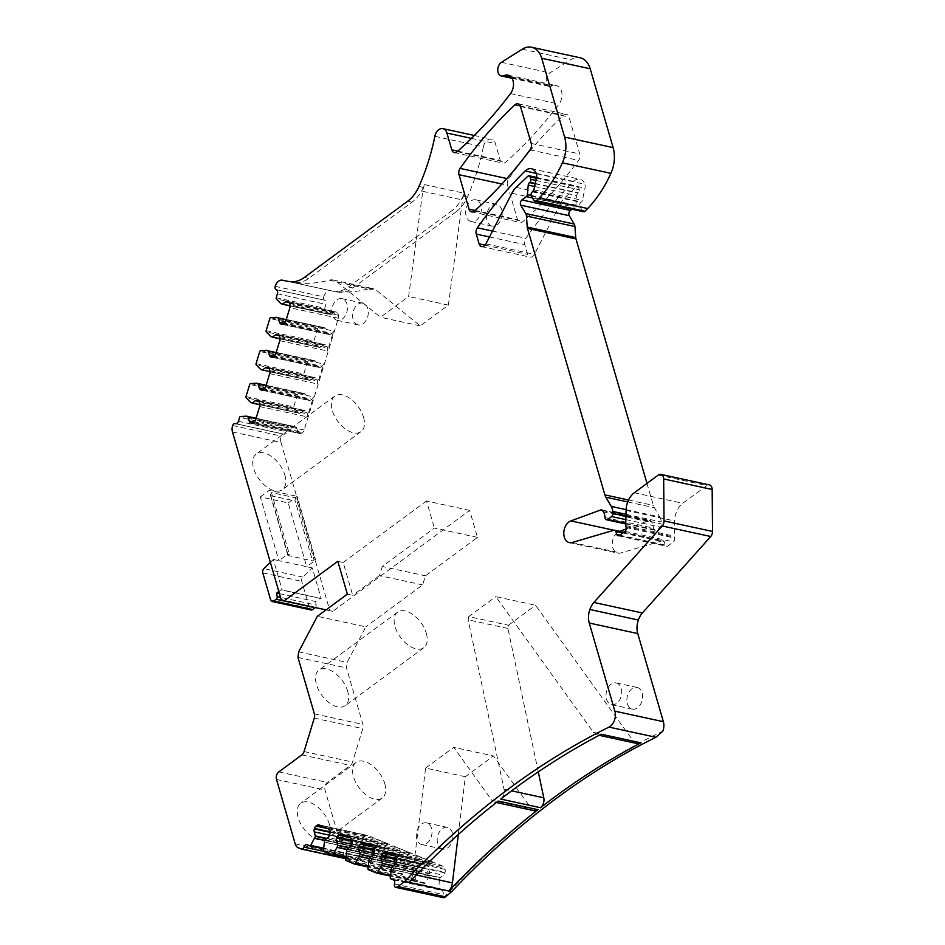 <?xml version="1.0" encoding="UTF-8"?>
<svg xmlns="http://www.w3.org/2000/svg" width="945" height="945" viewBox="0 0 945 945"><rect width="100%" height="100%" fill="white"/><g stroke="black" fill="none" stroke-linecap="round" stroke-linejoin="round"><path stroke-width="0.71" stroke-dasharray="4.72 3.54" d="M419.037 843.046A11.104 7.666 -77.8 0 0 421.813 844.57A11.104 7.666 -77.8 0 0 431.026 837.494A11.104 7.666 -77.8 0 0 429.278 824.383A11.104 7.666 -77.8 0 0 426.514 822.859A11.104 7.666 -77.8 0 0 417.3 829.934A11.104 7.666 -77.8 0 0 419.037 843.046M439.909 847.57A11.104 7.666 -77.8 0 0 442.673 849.094A11.104 7.666 -77.8 0 0 451.899 842.019A11.104 7.666 -77.8 0 0 450.151 828.907A11.104 7.666 -77.8 0 0 447.387 827.395A11.104 7.666 -77.8 0 0 438.173 834.47A11.104 7.666 -77.8 0 0 439.909 847.57M324.596 840.294L363.364 848.693L359.218 855.91A1.122 0.78 102.2 0 1 358.309 856.371L355.639 855.284A3.378 2.327 102.2 0 0 355.379 855.201A3.378 2.327 102.2 0 0 352.485 857.611A2.811 1.937 102.2 0 1 350.075 859.619A2.811 1.937 102.2 0 1 349.851 859.56L346.827 858.32A8.434 5.824 102.2 0 1 343.708 854.41L324.997 789.985A5.623 3.886 102.2 0 1 327.313 782.413L350.347 765.415A5.623 3.886 102.2 0 0 352.568 762.06L362.785 728.63A5.623 3.886 102.2 0 0 362.892 724.402L346.484 667.95L347.134 662.398L365.833 626.83L317.331 616.305M298.632 651.873L347.134 662.398M232.47 431.948L280.972 442.461A8.434 5.824 102.2 0 1 281.149 436.047A2.811 1.937 102.2 0 1 283.547 434.062A2.811 1.937 102.2 0 1 283.772 434.133L283.784 434.145A3.378 2.327 102.2 0 0 284.055 434.228A3.378 2.327 102.2 0 0 286.937 431.818L288.142 427.872A1.122 0.78 102.2 0 1 288.957 427.057L240.455 416.544M275.208 286.323L323.71 296.848A2.811 1.937 102.2 0 0 324.714 300.226L276.212 289.713L324.726 300.238A3.378 2.327 102.2 0 1 325.919 304.337L324.714 308.271L276.212 297.758M323.71 296.848A8.434 5.824 102.2 0 1 330.963 290.729A8.434 5.824 102.2 0 1 331.034 290.741A169.226 116.814 102.2 0 0 332.569 291.095A169.226 116.814 102.2 0 0 338.475 292.147A33.736 23.282 102.2 0 0 352.863 287.953L456.14 211.763L451.769 210.818L348.492 287.008A33.736 23.282 102.2 0 1 334.093 291.202L338.475 292.147M329.191 280.145A16.868 11.647 102.2 0 1 333.254 280.003A16.868 11.647 102.2 0 1 337.164 282.047L380.457 317.272L408.606 296.494L422.769 191.327A16.868 11.647 102.2 0 1 424.553 184.618A169.226 116.814 102.2 0 1 423.325 187.417A33.736 23.282 102.2 0 1 412.008 202.195L308.731 278.385A33.736 23.282 102.2 0 1 294.344 282.579A169.226 116.814 102.2 0 0 329.191 280.145L368.952 288.768A169.226 116.814 102.2 0 1 334.093 291.202M434.854 136.316L483.356 146.841A169.226 116.814 102.2 0 1 467.456 196.985A33.736 23.282 102.2 0 1 456.14 211.763M368.952 288.768A16.868 11.647 102.2 0 1 373.015 288.627A16.868 11.647 102.2 0 1 376.925 290.67L420.206 325.883L448.367 305.117L462.53 199.95A16.868 11.647 102.2 0 1 464.302 193.241A169.226 116.814 102.2 0 1 463.085 196.04A33.736 23.282 102.2 0 1 451.769 210.818M483.356 146.841A9.001 6.213 102.2 0 1 491.365 139.175A9.001 6.213 102.2 0 1 495.416 143.569L500.283 160.343A5.623 3.886 102.2 0 0 502.811 163.095A5.623 3.886 102.2 0 0 505.74 162.162A393.557 271.664 102.2 0 0 559.027 104.104A11.245 7.761 102.2 0 0 561.862 92.893A11.245 7.761 102.2 0 0 556.428 85.641A11.245 7.761 102.2 0 0 553.262 85.877L551.927 86.338A7.312 5.044 102.2 0 1 549.872 86.491A7.312 5.044 102.2 0 1 546.245 80.419A7.312 5.044 102.2 0 1 549.931 72.836L570.78 59.7A22.491 15.522 102.2 0 1 580.1 57.763M583.431 211.715A2.811 1.937 102.2 0 1 582.415 210.924L579.97 206.742A2.811 1.937 102.2 0 1 580.88 202.372L581.423 201.97A2.244 1.547 102.2 0 0 582.38 200.364L585.014 188.161A5.623 3.886 102.2 0 0 584.825 184.263L536.323 173.738M511.895 193.252L560.397 203.766L534.433 254.359A5.623 3.886 102.2 0 1 530.121 257.111A5.623 3.886 102.2 0 1 527.593 254.359L524.77 244.613A5.623 3.886 102.2 0 1 525.869 238.305A393.557 271.664 102.2 0 1 573.662 181.487A11.245 7.761 102.2 0 1 579.923 179.255A11.245 7.761 102.2 0 1 584.825 184.263M560.397 203.766A19.621 13.549 102.2 0 1 564.685 197.895L576.367 186.72A2.244 1.547 102.2 0 1 577.596 186.295A2.244 1.547 102.2 0 1 578.612 187.393L579.309 189.803A2.244 1.547 102.2 0 1 578.387 192.839L578.009 193.111A2.811 1.937 102.2 0 0 576.745 195.615L575.883 205.171A2.244 1.547 102.2 0 1 574.867 207.168L572.044 209.247M626.098 509.638L659.775 516.95L654.365 507.713A11.245 7.761 102.2 0 1 653.385 505.41L646.982 483.391M659.775 516.95A11.245 7.761 102.2 0 1 661.228 521.947L661.37 523.943A2.811 1.937 102.2 0 1 660.094 527.062L656.208 529.932A2.811 1.937 102.2 0 1 654.909 530.263A2.811 1.937 102.2 0 1 653.515 528.113A11.245 7.761 102.2 0 0 651.932 522.502L651.093 521.144A2.811 1.937 102.2 0 0 650.101 520.4A2.811 1.937 102.2 0 0 649.286 520.459L626.216 528.916M613.848 530.263L662.351 540.776L620.676 553.002A11.245 7.761 102.2 0 1 617.853 553.132A11.245 7.761 102.2 0 1 612.325 542.784A11.245 7.761 102.2 0 1 619.388 531.409L619.613 531.326M662.351 540.776A2.811 1.937 102.2 0 1 663.059 540.753A2.811 1.937 102.2 0 1 664.276 541.981L665.363 545.064A2.811 1.937 102.2 0 0 666.579 546.293A2.811 1.937 102.2 0 0 667.879 545.962L673.454 541.839A2.811 1.937 102.2 0 0 674.612 538.059L674.34 537.138A2.811 1.937 102.2 0 1 674.222 536.11L674.565 520.931A17.99 12.415 102.2 0 1 682.786 503.272L706.789 485.565A5.623 3.886 102.2 0 1 709.388 484.903M393.356 879.889L441.858 890.403A3.378 2.327 102.2 0 1 443.051 894.502A2.811 1.937 102.2 0 0 443.701 897.726A900.821 621.822 102.2 0 1 662.847 731.135M441.858 890.403L439.201 889.316A1.122 0.78 102.2 0 1 438.74 888.3L390.238 877.775M507.512 185.22A5.623 3.886 102.2 0 1 508.611 178.912A393.557 271.664 102.2 0 1 563.456 115.325A5.623 3.886 102.2 0 1 566.48 114.31A5.623 3.886 102.2 0 1 569.008 117.062L579.734 153.94A5.623 3.886 102.2 0 1 578.529 160.378A393.557 271.664 102.2 0 1 522.975 221.484A5.623 3.886 102.2 0 1 520.045 222.418A5.623 3.886 102.2 0 1 517.517 219.665L507.512 185.22L501.901 184.003M618.975 684.44A11.104 7.666 -77.8 0 0 616.211 682.916A11.104 7.666 -77.8 0 0 606.997 689.992A11.104 7.666 -77.8 0 0 608.745 703.092A11.104 7.666 -77.8 0 0 611.509 704.616A11.104 7.666 -77.8 0 0 620.723 697.54A11.104 7.666 -77.8 0 0 618.975 684.44M639.848 688.964A11.104 7.666 -77.8 0 0 637.084 687.44A11.104 7.666 -77.8 0 0 627.87 694.516A11.104 7.666 -77.8 0 0 629.618 707.616A11.104 7.666 -77.8 0 0 632.382 709.14A11.104 7.666 -77.8 0 0 641.596 702.064A11.104 7.666 -77.8 0 0 639.848 688.964M468.401 220.02A11.104 7.666 -77.8 0 0 471.165 221.543A11.104 7.666 -77.8 0 0 480.379 214.468A11.104 7.666 -77.8 0 0 478.631 201.356A11.104 7.666 -77.8 0 0 475.867 199.832A11.104 7.666 -77.8 0 0 466.653 206.908A11.104 7.666 -77.8 0 0 468.401 220.02M489.262 224.544A11.104 7.666 -77.8 0 0 492.026 226.068A11.104 7.666 -77.8 0 0 501.252 218.992A11.104 7.666 -77.8 0 0 499.503 205.88A11.104 7.666 -77.8 0 0 496.739 204.356A11.104 7.666 -77.8 0 0 487.526 211.432A11.104 7.666 -77.8 0 0 489.262 224.544M334.495 318.808A11.104 7.666 -77.8 0 0 337.259 320.331A11.104 7.666 -77.8 0 0 346.472 313.256A11.104 7.666 -77.8 0 0 344.724 300.144A11.104 7.666 -77.8 0 0 341.96 298.62A11.104 7.666 -77.8 0 0 332.746 305.696A11.104 7.666 -77.8 0 0 334.495 318.808M355.355 323.332A11.104 7.666 -77.8 0 0 358.131 324.856A11.104 7.666 -77.8 0 0 367.345 317.78A11.104 7.666 -77.8 0 0 365.597 304.668A11.104 7.666 -77.8 0 0 362.833 303.156A11.104 7.666 -77.8 0 0 353.619 310.22A11.104 7.666 -77.8 0 0 355.355 323.332M337.164 282.047L376.925 290.67M422.769 191.327L462.53 199.95M391.384 867.675L429.337 875.909L429.975 873.487L428.794 869.459A3.934 2.717 102.2 0 1 428.865 866.494L429.018 865.986A3.934 2.717 102.2 0 1 430.577 863.647L431.582 862.903A3.934 2.717 102.2 0 1 433.389 862.442A3.934 2.717 102.2 0 1 433.708 862.537L420.194 857.032A3.934 2.717 102.2 0 1 421.647 858.863L373.948 848.515M429.337 875.909L425.262 882.961A1.122 0.78 102.2 0 1 424.34 883.421L416.119 880.067A1.122 0.78 102.2 0 1 415.658 879.051L416.922 868.597L420.253 865.974L372.543 855.627M374.102 853.276L421.801 863.624A3.934 2.717 102.2 0 1 420.253 865.974M421.801 863.624L374.255 852.768M374.326 849.815L422.025 860.163A3.934 2.717 102.2 0 1 421.954 863.116M422.025 860.163L421.647 858.863M369.105 858.603L407.059 866.837L407.697 864.415L406.515 860.375A3.934 2.717 102.2 0 1 406.586 857.422L406.74 856.914A3.934 2.717 102.2 0 1 408.299 854.563L409.291 853.831A3.934 2.717 102.2 0 1 411.11 853.37A3.934 2.717 102.2 0 1 411.429 853.465L397.916 847.96A3.934 2.717 102.2 0 1 399.369 849.791L351.67 839.443M407.059 866.837L402.983 873.889A1.122 0.78 102.2 0 1 402.062 874.349L393.841 870.995A1.122 0.78 102.2 0 1 393.38 869.979L394.644 859.525L397.975 856.902L350.264 846.555M351.823 844.204L399.522 854.552A3.934 2.717 102.2 0 1 397.975 856.902M399.522 854.552L351.977 843.696M352.048 840.743L399.747 851.091A3.934 2.717 102.2 0 1 399.676 854.044M399.747 851.091L399.369 849.791M346.827 849.531L384.78 857.753L385.418 855.343L384.237 851.303A3.934 2.717 102.2 0 1 384.308 848.35L384.461 847.842A3.934 2.717 102.2 0 1 386.021 845.491L387.013 844.759A3.934 2.717 102.2 0 1 388.832 844.287A3.934 2.717 102.2 0 1 389.151 844.393L375.637 838.888A3.934 2.717 102.2 0 1 377.09 840.719L329.392 830.371M384.78 857.753L380.705 864.817A1.122 0.78 102.2 0 1 379.784 865.277L371.562 861.923A1.122 0.78 102.2 0 1 371.101 860.907L372.365 850.453L375.697 847.819L327.986 837.483M329.545 835.132L377.244 845.48A3.934 2.717 102.2 0 1 375.697 847.819M377.244 845.48L329.699 834.624M329.758 831.671L377.468 842.007A3.934 2.717 102.2 0 1 377.398 844.96M377.468 842.007L377.09 840.719M299.754 413.39L259.899 404.743L299.754 413.39L303.121 411.028A3.934 2.717 102.2 0 1 304.94 410.567A3.934 2.717 102.2 0 1 305.247 410.662L305.589 410.803A3.934 2.717 102.2 0 1 307.054 412.634L307.432 413.922A3.934 2.717 102.2 0 1 307.361 416.887L313.468 396.9A3.934 2.717 102.2 0 1 311.909 399.251L264.21 388.903M250.661 402.452L299.707 413.378M298.36 412.8L293.895 408.145A1.122 0.78 102.2 0 1 293.706 406.917L297.415 394.762A1.122 0.78 102.2 0 1 298.23 393.947L305.601 394.089L306.983 398.388L263.998 389.068M261.989 390.143L308.436 400.219A3.934 2.717 102.2 0 1 306.983 398.388M308.436 400.219L261.718 390.155M263.206 389.647L310.917 399.983A3.934 2.717 102.2 0 1 309.098 400.456A3.934 2.717 102.2 0 1 308.791 400.361M310.917 399.983L311.909 399.251M309.83 380.445L269.975 371.798L309.83 380.445L313.197 378.083A3.934 2.717 102.2 0 1 315.004 377.622A3.934 2.717 102.2 0 1 315.323 377.716L315.665 377.858A3.934 2.717 102.2 0 1 317.118 379.689L317.496 380.989A3.934 2.717 102.2 0 1 317.425 383.942L323.544 363.967A3.934 2.717 102.2 0 1 321.985 366.306L274.274 355.97M260.725 369.507L309.783 380.433M308.436 379.855L303.959 375.2A1.122 0.78 102.2 0 1 303.77 373.984L307.491 361.829A1.122 0.78 102.2 0 1 308.306 361.014L315.677 361.155L317.059 365.443L274.062 356.123M272.054 357.198L318.512 367.274A3.934 2.717 102.2 0 1 317.059 365.443M318.512 367.274L271.794 357.21M273.282 356.702L320.993 367.05A3.934 2.717 102.2 0 1 319.174 367.51A3.934 2.717 102.2 0 1 318.855 367.416M320.993 367.05L321.985 366.306M319.894 347.5L280.039 338.853L319.894 347.5L323.261 345.149A3.934 2.717 102.2 0 1 325.08 344.677A3.934 2.717 102.2 0 1 325.387 344.783L325.741 344.925A3.934 2.717 102.2 0 1 327.194 346.744L327.572 348.043A3.934 2.717 102.2 0 1 327.502 350.997L333.609 331.022A3.934 2.717 102.2 0 1 332.061 333.372L284.35 323.025M270.802 336.574L319.847 347.488M318.512 346.909L314.035 342.267A1.122 0.78 102.2 0 1 313.846 341.039L317.567 328.884A1.122 0.78 102.2 0 1 318.37 328.069L325.753 328.21L327.124 332.51L284.138 323.178M282.13 324.265L328.588 334.329A3.934 2.717 102.2 0 1 327.124 332.51M328.588 334.329L281.858 324.265M283.358 323.757L331.057 334.105A3.934 2.717 102.2 0 1 329.238 334.565A3.934 2.717 102.2 0 1 328.931 334.471M331.057 334.105L332.061 333.372M448.367 305.117L408.606 296.494M420.206 325.883L380.457 317.272M534.173 810.727A7.867 5.434 102.2 0 1 531.622 808.955L493.491 755.953L453.73 747.33L491.872 800.332L531.622 808.955M458.313 834.494L465.342 776.719L493.491 755.953M498.204 801.065A7.867 5.434 102.2 0 1 494.424 802.104A7.867 5.434 102.2 0 1 491.872 800.332M465.342 776.719L425.581 768.096L412.681 874.255A11.245 7.761 102.2 0 1 409.126 882.406M425.581 768.096L453.73 747.33M636.859 743.491A11.245 7.761 102.2 0 1 633.209 740.963L535.567 605.261L495.806 596.638L593.46 732.351L633.209 740.963M601.209 734.23A11.245 7.761 102.2 0 1 597.11 734.879A11.245 7.761 102.2 0 1 593.46 732.351M538.284 771.876L507.914 628.437A20.235 13.974 102.2 0 0 508.469 625.236L468.72 616.624L495.806 596.638M468.72 616.624A20.235 13.974 102.2 0 1 468.165 619.814L504.016 789.181A7.867 5.434 102.2 0 1 500.744 799.08M508.469 625.236L535.567 605.261M507.914 628.437L468.165 619.814M290.115 305.802L331.022 314.673L334.128 312.382A3.934 2.717 102.2 0 1 335.947 311.909A3.934 2.717 102.2 0 1 336.255 312.015L336.609 312.145A3.934 2.717 102.2 0 1 338.062 313.976L338.44 315.276A3.934 2.717 102.2 0 1 338.369 318.229L304.195 430.01A3.934 2.717 102.2 0 1 302.636 432.361L301.632 433.105A3.934 2.717 102.2 0 1 299.825 433.566A3.934 2.717 102.2 0 1 299.506 433.471L299.163 433.33A3.934 2.717 102.2 0 1 297.71 431.499L296.529 427.471L255.941 418.659M390.899 869.341L439.401 879.854L440.216 877.515L443.323 875.224A3.934 2.717 102.2 0 0 444.882 872.873L445.036 872.365A3.934 2.717 102.2 0 0 445.107 869.412L444.729 868.112A3.934 2.717 102.2 0 0 443.264 866.281L367.664 835.486L319.162 824.973M280.972 303.699L329.474 314.212L324.903 309.487A1.122 0.78 102.2 0 1 324.714 308.271M329.474 314.212L290.115 305.92L330.715 314.72M246.468 416.166L296.529 427.471M294.97 426.679L288.957 427.057M363.364 848.693L363.919 846.862L326.32 838.711M326.769 838.38L363.919 846.862M363.931 846.436L362.762 842.408A3.934 2.717 102.2 0 1 362.821 839.455L362.986 838.936A3.934 2.717 102.2 0 1 364.534 836.597L365.538 835.852A3.934 2.717 102.2 0 1 367.357 835.392A3.934 2.717 102.2 0 1 367.664 835.486M439.401 879.854L438.74 888.3M297.982 657.436L346.484 667.95M347.701 691.315A22.101 12.58 53.6 0 0 334.695 672.864A22.101 12.58 53.6 0 0 318.961 670.147A22.101 12.58 53.6 0 0 316.457 684.534A22.101 12.58 53.6 0 0 329.462 702.986A22.101 12.58 53.6 0 0 345.197 705.702A22.101 12.58 53.6 0 0 347.701 691.315M426.313 633.315A22.101 12.58 -126.4 0 1 423.809 647.715A22.101 12.58 -126.4 0 1 408.063 644.986A22.101 12.58 -126.4 0 1 395.057 626.547A22.101 12.58 -126.4 0 1 397.573 612.147A22.101 12.58 -126.4 0 1 413.308 614.876A22.101 12.58 -126.4 0 1 426.313 633.315M363.53 417.241A22.101 12.58 -126.4 0 1 361.025 431.629A22.101 12.58 -126.4 0 1 345.291 428.912A22.101 12.58 -126.4 0 1 332.286 410.461A22.101 12.58 -126.4 0 1 334.79 396.073A22.101 12.58 -126.4 0 1 350.536 398.79A22.101 12.58 -126.4 0 1 363.53 417.241M284.929 475.229A22.101 12.58 -126.4 0 1 282.425 489.628A22.101 12.58 -126.4 0 1 266.679 486.899A22.101 12.58 -126.4 0 1 253.673 468.46A22.101 12.58 -126.4 0 1 256.189 454.061A22.101 12.58 -126.4 0 1 271.924 456.789A22.101 12.58 -126.4 0 1 284.929 475.229M329.439 824.442A22.101 12.58 53.6 0 0 316.433 806.002A22.101 12.58 53.6 0 0 300.699 803.274A22.101 12.58 53.6 0 0 298.183 817.673A22.101 12.58 53.6 0 0 311.188 836.112A22.101 12.58 53.6 0 0 326.935 838.841A22.101 12.58 53.6 0 0 329.439 824.442M384.769 783.629A22.101 12.58 -126.4 0 1 382.264 798.017A22.101 12.58 -126.4 0 1 366.518 795.3A22.101 12.58 -126.4 0 1 353.524 776.849A22.101 12.58 -126.4 0 1 356.029 762.461A22.101 12.58 -126.4 0 1 371.763 765.178A22.101 12.58 -126.4 0 1 384.769 783.629M337.814 561.306L343.177 562.476L352.721 595.326L347.358 594.157M326.037 609.891L332.746 611.344L469.63 510.359L477.485 537.41L425.415 575.824L422.639 584.92L365.833 626.83M332.746 611.344L281.173 599.579M280.972 442.461L329.675 610.092M477.485 537.41L434.357 528.054L382.276 566.48L425.415 575.824M469.63 510.359L426.502 501.004L434.357 528.054M422.639 584.92L379.5 575.564L382.276 566.48M379.5 575.564L352.721 595.326M343.177 562.476L426.502 501.004M278.822 591.487L281.232 589.704L321.182 598.563L312.275 567.91L302.849 577.076A3.378 2.327 -77.8 0 0 301.762 581.364L309.606 608.32A3.378 2.327 -77.8 0 0 311.118 609.974M279.46 593.661L315.642 601.516L320.201 598.161L321.182 598.563L281.232 589.704L282.224 590.117L273.318 559.464L270.353 562.346M315.642 601.516L316.15 605.072L280.523 597.346M315.358 607.576A2.244 1.547 -77.8 0 0 316.15 605.072M312.275 567.91L306.712 566.705L288.19 502.941L260.359 496.905L278.881 560.668L306.712 566.705L315.642 560.125L314.047 559.771L312.559 560.869L287.918 555.53L289.406 554.432L271.439 492.593L296.092 497.944L314.047 559.771M273.318 559.464L278.881 560.668L287.812 554.089L289.406 554.432M288.19 502.941L297.12 496.349L315.642 560.125M260.359 496.905L269.29 490.313L297.12 496.349M287.812 554.089L269.29 490.313M296.092 497.944A2.244 1.547 -77.8 0 0 295.159 500.968L312.559 560.869M287.918 555.53L270.518 495.629A2.244 1.547 102.2 0 1 271.439 492.593M307.137 844.771L355.639 855.284M358.309 856.371L323.533 848.834L358.391 856.394M323.58 851.351L352.485 857.611M301.349 849.035L349.851 859.56M298.325 847.807L346.827 858.32M295.206 843.885L343.708 854.41M276.495 779.471L324.997 789.985M278.81 771.9L327.313 782.413M301.845 754.901L350.347 765.415M304.066 751.547L352.568 762.06M314.283 718.105L362.785 728.63M314.39 713.888L362.892 724.402M232.647 425.534L281.149 436.047M283.784 434.145L235.825 423.738L283.772 434.133M238.435 421.293L286.937 431.818M288.142 427.872L239.64 417.359M277.417 293.812L325.919 304.337M330.963 290.729L285.638 280.901L331.034 290.741M289.973 281.622L294.344 282.579M348.492 287.008L352.863 287.953M463.085 196.04L467.456 196.985M424.553 184.618L464.302 193.241M418.954 186.472L423.325 187.417M471.449 138.372L495.416 143.569M457.817 151.129L500.283 160.343M457.238 151.649L505.74 162.162M510.524 93.579L559.027 104.104M510.713 76.651L553.262 85.877M511.529 77.585L551.927 86.338M501.441 62.323L549.931 72.836M522.278 49.187L570.78 59.7M533.913 200.399L582.415 210.924M531.468 196.229L579.97 206.742M532.378 191.859L580.88 202.372M532.921 191.457L581.423 201.97M533.878 189.85L582.38 200.364M536.512 177.648L585.014 188.161M536.181 173.36L573.662 181.487M492.487 231.064L525.869 238.305M489.463 236.959L524.77 244.613M485.068 245.133L527.593 254.359M485.931 243.845L534.433 254.359M516.183 187.382L564.685 197.895M527.865 176.207L576.367 186.72M536.382 178.239L578.612 187.393M535.909 180.4L579.309 189.803M535.248 183.484L578.387 192.839M535.177 183.826L578.009 193.111M534.61 186.472L576.745 195.615M531.173 195.473L575.883 205.171M532.496 197.977L574.867 207.168M628.543 500.011L653.385 505.41M627.716 501.937L654.365 507.713M625.98 514.304L661.228 521.947M625.933 516.265L661.37 523.943M625.85 519.632L660.094 527.062M625.767 523.329L656.208 529.932M605.024 517.588L653.515 528.113M603.43 511.977L651.932 522.502M602.591 510.631L651.093 521.144M602.308 510.276L649.286 520.459M613.955 530.239L619.388 531.409M572.186 542.489L620.676 553.002M622.731 532.968L664.276 541.981M619.743 535.165L665.363 545.064M619.377 535.437L667.879 545.962M624.952 531.326L673.454 541.839M626.11 527.534L674.612 538.059M625.838 526.613L674.34 537.138M625.72 525.585L674.222 536.11M626.062 510.418L674.565 520.931M634.296 492.758L682.786 503.272M658.287 475.051L706.789 485.565M394.549 883.988L443.051 894.502M439.201 889.316L390.698 878.803M506.839 178.522L508.611 178.912M475.051 210.451L517.517 219.665M474.473 210.971L522.975 221.484M530.027 149.865L578.529 160.378M531.232 143.427L579.734 153.94M520.506 106.537L569.008 117.062M520.317 105.97L563.456 115.325M304.361 277.44L308.731 278.385M412.008 202.195L407.638 201.25M390.356 853.961L431.582 862.903M385.997 852.189L433.708 862.537M430.577 863.647L395.128 855.957M396.616 858.97L429.018 865.986M428.865 866.494L396.735 859.537M396.357 862.419L428.794 869.459M429.975 873.487L393.604 865.596M393.155 865.927L429.963 873.912M429.396 875.743L391.443 867.51M425.262 882.961L390.415 875.401M424.435 883.445L390.368 876.062L424.34 883.421M416.119 880.067L368.42 869.731M367.959 868.703L415.658 879.051M416.332 870.605L368.621 860.257M368.656 860.092L416.355 870.439M416.922 868.597L369.212 858.249M369.436 857.918L417.147 868.266M372.484 846.685L420.194 857.032M368.077 844.889L409.291 853.831M363.719 843.117L411.429 853.465M408.299 854.563L372.85 846.885M374.338 849.886L406.74 856.914M406.586 857.422L374.456 850.453M374.078 853.347L406.515 860.375M407.697 864.415L371.326 856.524M370.877 856.855L407.685 864.84M407.118 866.671L369.152 858.438M402.983 873.889L368.137 866.329M402.157 874.373L368.089 866.99L402.062 874.349M393.841 870.995L346.142 860.647M345.681 859.631L393.38 869.979M394.053 861.533L346.342 851.185M346.378 851.02L394.077 861.356M394.644 859.525L346.933 849.177M347.158 848.846L394.868 859.194M350.205 837.613L397.916 847.96M345.799 835.817L387.013 844.759M341.44 834.045L389.151 844.393M386.021 845.491L350.571 837.802M352.06 840.814L384.461 847.842M384.308 848.35L352.178 841.381M351.8 844.275L384.237 851.303M385.418 855.343L349.048 847.452M348.599 847.783L385.406 855.768M384.839 857.599L346.874 849.366M380.705 864.817L345.858 857.257M345.811 857.906L379.784 865.277M371.562 861.923L323.863 851.575M323.391 850.559L371.101 860.907M371.775 852.461L324.064 842.113M324.1 841.936L371.798 852.284M372.365 850.453L324.655 840.105M324.879 839.774L372.59 850.11M327.927 828.541L375.637 838.888M259.721 403.586L307.432 413.922M259.651 406.539L307.361 416.887M307.054 412.634L259.343 402.286M257.89 400.456L305.589 410.803M305.247 410.662L257.536 400.314M258.989 401.46L303.121 411.028M300.014 413.319L259.887 404.625M298.466 412.87L250.756 402.523M293.895 408.145L246.184 397.798M245.995 396.581L293.706 406.917M297.415 394.762L249.716 384.414M250.519 383.599L298.23 393.947M304.243 393.569L256.532 383.221M304.314 393.569L266.147 385.3L304.361 393.581M305.601 394.089L266.077 385.525M266.017 385.725L305.814 394.348M265.758 386.552L313.468 396.9M269.798 370.641L317.496 380.989M269.727 373.594L317.425 383.942M317.118 379.689L269.419 369.341M267.955 367.51L315.665 377.858M315.323 377.716L267.612 367.381M269.065 368.515L313.197 378.083M310.09 380.374L269.963 371.68M308.542 379.925L260.832 369.578M303.959 375.2L256.26 364.853M256.071 363.636L303.77 373.984M307.491 361.829L259.78 351.481M260.596 350.666L308.306 361.014M314.319 360.624L266.608 350.276M314.39 360.636L276.224 352.355L314.437 360.647M315.677 361.155L276.153 352.579M276.094 352.78L315.89 361.415M275.834 353.619L323.544 363.967M279.862 337.696L327.572 348.043M279.803 340.649L327.502 350.997M327.194 346.744L279.484 336.408M278.031 334.577L325.741 344.925M325.387 344.783L277.688 334.435M279.141 335.581L323.261 345.149M320.154 347.441L280.039 338.735M318.607 346.98L270.908 336.644M314.035 342.267L266.325 331.919M266.136 330.691L313.846 341.039M317.567 328.884L269.857 318.536M270.672 317.721L318.37 328.069M324.383 327.679L276.684 317.343M286.288 319.422L324.501 327.702L286.288 319.41M325.753 328.21L286.229 319.634M286.158 319.835L325.954 328.47M285.91 320.674L333.609 331.022M504.016 789.181L511.611 790.823M412.681 874.255L416.213 875.011M304.195 430.01L255.693 419.497M338.369 318.229L289.867 307.716M443.264 866.281L394.762 855.768M329.38 314.142L280.878 303.628M324.903 309.487L276.401 298.974M334.128 312.382L289.205 302.636M287.764 301.49L336.255 312.015M336.609 312.145L288.107 301.632M289.56 303.463L338.062 313.976M338.44 315.276L289.938 304.762M254.134 421.848L302.636 432.361M301.632 433.105L253.142 422.58M251.642 423.088L299.506 433.471M299.163 433.33L251.913 423.088M253.921 422.002L297.71 431.499M256.012 418.458L296.328 427.199M295.088 426.703L256.071 418.245L295.041 426.679M363.293 848.858L324.548 840.459M359.218 855.91L323.58 848.185M362.762 842.408L329.521 835.191M329.899 832.309L362.821 839.455M362.986 838.936L329.781 831.742M328.293 828.73L364.534 836.597M365.538 835.852L323.521 826.745M396.227 857.587L444.729 868.112M445.107 869.412L396.605 858.887M396.534 861.84L445.036 872.365M444.882 872.873L396.38 862.348M394.821 864.699L443.323 875.224M440.216 877.515L391.714 866.99M391.49 867.333L439.992 877.846M439.437 879.677L390.935 869.164M270.636 599.874L309.606 608.32M262.804 572.906L301.762 581.364M302.849 577.076L263.891 568.618M270.518 495.629L295.159 500.968M442.673 849.094L421.813 844.57M447.387 827.395L426.514 822.859M306.877 844.688L355.379 855.201M345.752 858.686L350.075 859.619M235.943 423.738L283.547 434.062M235.553 423.703L284.055 434.228M284.067 280.57L332.569 291.095M474.355 135.478L491.365 139.175M454.309 152.582L502.811 163.095M507.926 75.116L556.428 85.641M511.989 78.281L549.872 86.491M531.421 168.73L579.923 179.255M481.631 246.586L530.121 257.111M536.559 177.388L577.596 186.295M625.755 523.932L654.909 530.263M601.599 509.875L650.101 520.4M569.362 542.607L617.853 553.132M623.735 532.224L663.059 540.753M618.077 535.768L666.579 546.293M471.543 211.904L520.045 222.418M517.978 103.785L566.48 114.31M637.084 687.44L616.211 682.916M632.382 709.14L611.509 704.616M492.026 226.068L471.165 221.543M496.739 204.356L475.867 199.832M358.131 324.856L337.259 320.331M362.833 303.156L341.96 298.62M333.254 280.003L373.015 288.627M385.69 852.095L433.389 862.442M363.412 843.023L411.11 853.37M341.133 833.951L388.832 844.287M345.811 857.918L379.878 865.301M257.229 400.219L304.94 410.567M261.387 390.108L309.098 400.456M267.305 367.274L315.004 377.622M271.463 357.163L319.174 367.51M277.369 334.341L325.08 344.677M281.539 324.229L329.238 334.565M494.424 802.104L496.349 802.518M597.11 734.879L599.142 735.316M287.445 301.396L335.947 311.909M251.323 423.053L299.825 433.566M318.855 824.867L367.357 835.392M423.809 647.715L345.197 705.702M397.573 612.147L318.961 670.147M361.025 431.629L282.425 489.628M334.79 396.073L256.189 454.061M382.264 798.017L326.935 838.841M356.029 762.461L300.699 803.274M321.135 598.551L282.177 590.105"/><path stroke-width="1.42" d="M329.521 835.191L314.26 831.883L315.417 836.349L310.716 845.397A1.122 0.78 102.2 0 1 309.806 845.858L307.137 844.771A3.378 2.327 102.2 0 0 306.877 844.688A3.378 2.327 102.2 0 0 303.983 847.098A2.811 1.937 102.2 0 1 301.573 849.106A2.811 1.937 102.2 0 1 301.349 849.035L298.325 847.807A8.434 5.824 102.2 0 1 295.206 843.885L276.495 779.471A5.623 3.886 102.2 0 1 278.81 771.9L301.845 754.901A5.623 3.886 102.2 0 0 304.066 751.547L314.283 718.105A5.623 3.886 102.2 0 0 314.39 713.888L297.982 657.436L298.632 651.873L317.331 616.305L347.358 594.157L337.814 561.306L284.244 600.831L281.173 599.579L232.47 431.948A8.434 5.824 102.2 0 1 232.647 425.534A2.811 1.937 102.2 0 1 235.045 423.549A2.811 1.937 102.2 0 1 235.27 423.62L235.27 423.62M246.539 416.166L256.071 418.233L246.539 416.166L240.455 416.544A1.122 0.78 102.2 0 0 239.64 417.359L238.435 421.293A3.378 2.327 102.2 0 1 235.553 423.703A3.378 2.327 102.2 0 1 235.281 423.62M404.755 881.461L451.663 891.631L445.544 896.911L443.713 897.75L395.246 887.237A5.623 3.886 102.2 0 0 397.833 886.564L404.755 881.461A896.923 619.129 102.2 0 1 609.005 727.095A11.245 7.761 102.2 0 0 614.876 711.183L589.267 623.05A16.868 11.647 102.2 0 1 589.845 609.501A16.868 11.647 102.2 0 1 593.897 602.449L662.221 525.975A5.623 3.886 102.2 0 0 664.028 520.931L663.673 478.961A5.623 3.886 102.2 0 0 660.886 474.39A5.623 3.886 102.2 0 0 658.287 475.051L634.296 492.758A17.99 12.415 102.2 0 0 626.062 510.418L625.72 525.585A2.811 1.937 102.2 0 0 625.838 526.613L626.11 527.534A2.811 1.937 102.2 0 1 624.952 531.326L619.377 535.437A2.811 1.937 102.2 0 1 618.077 535.768A2.811 1.937 102.2 0 1 616.861 534.551L615.774 531.456A2.811 1.937 102.2 0 0 614.557 530.228A2.811 1.937 102.2 0 0 613.848 530.263L572.186 542.489A11.245 7.761 102.2 0 1 569.362 542.607A11.245 7.761 102.2 0 1 563.822 532.259A11.245 7.761 102.2 0 1 570.886 520.896L600.784 509.946A2.811 1.937 102.2 0 1 601.599 509.875A2.811 1.937 102.2 0 1 602.591 510.631L603.43 511.977A11.245 7.761 102.2 0 1 605.024 517.588A2.811 1.937 102.2 0 0 606.406 519.738A2.811 1.937 102.2 0 0 607.706 519.407L611.592 516.549A2.811 1.937 102.2 0 0 612.868 513.43L612.726 511.434A11.245 7.761 102.2 0 0 611.273 506.425L605.863 497.2A11.245 7.761 102.2 0 1 604.883 494.885L527.464 228.406A5.623 3.886 102.2 0 1 527.227 227.072L526.424 216.015A5.623 3.886 102.2 0 0 525.692 213.523L520.801 205.183A3.378 2.327 102.2 0 1 521.9 199.938L526.365 196.643A2.244 1.547 102.2 0 0 527.381 194.646L528.243 185.09A2.811 1.937 102.2 0 1 529.507 182.598L529.885 182.326A2.244 1.547 102.2 0 0 530.807 179.29L530.11 176.88A2.244 1.547 102.2 0 0 529.094 175.77A2.244 1.547 102.2 0 0 527.865 176.207L516.183 187.382A19.621 13.549 102.2 0 0 511.895 193.252L485.931 243.845A5.623 3.886 102.2 0 1 481.631 246.586A5.623 3.886 102.2 0 1 479.103 243.845L476.268 234.1A5.623 3.886 102.2 0 1 477.367 227.792A393.557 271.664 102.2 0 1 525.172 170.974A11.245 7.761 102.2 0 1 531.421 168.73A11.245 7.761 102.2 0 1 536.323 173.738A5.623 3.886 102.2 0 1 536.512 177.648L533.878 189.85A2.244 1.547 102.2 0 1 532.921 191.457L532.378 191.859A2.811 1.937 102.2 0 0 531.468 196.229L533.913 200.399A2.811 1.937 102.2 0 0 534.929 201.202A2.811 1.937 102.2 0 0 536.406 200.718A52.849 36.477 102.2 0 0 539.193 198.013A106.82 73.734 102.2 0 0 562.393 162.823A28.114 19.408 102.2 0 0 564.614 137.096L541.709 58.247A22.491 15.522 102.2 0 0 531.598 47.25A22.491 15.522 102.2 0 0 522.278 49.187L501.441 62.323A7.312 5.044 102.2 0 0 497.755 69.906A7.312 5.044 102.2 0 0 501.37 75.978A7.312 5.044 102.2 0 0 503.425 75.824L504.76 75.352A11.245 7.761 102.2 0 1 507.926 75.116A11.245 7.761 102.2 0 1 513.359 82.38A11.245 7.761 102.2 0 1 510.524 93.579A393.557 271.664 102.2 0 1 457.238 151.649A5.623 3.886 102.2 0 1 454.309 152.582A5.623 3.886 102.2 0 1 451.781 149.83L446.914 133.056A9.001 6.213 102.2 0 0 442.862 128.65A9.001 6.213 102.2 0 0 434.854 136.316A169.226 116.814 102.2 0 1 418.954 186.472A33.736 23.282 102.2 0 1 407.638 201.25L304.361 277.44A33.736 23.282 102.2 0 1 289.973 281.622A169.226 116.814 102.2 0 1 284.067 280.57A169.226 116.814 102.2 0 1 282.531 280.228A8.434 5.824 102.2 0 0 282.46 280.204A8.434 5.824 102.2 0 0 275.208 286.323A2.811 1.937 102.2 0 0 276.212 289.713L276.224 289.713A3.378 2.327 102.2 0 1 277.417 293.812L276.212 297.758A1.122 0.78 102.2 0 0 276.401 298.974L280.972 303.699L290.115 305.92L282.307 304.231M531.598 47.25L580.1 57.763A22.491 15.522 102.2 0 1 590.212 68.772L613.116 147.609A28.114 19.408 102.2 0 1 610.895 173.337A106.82 73.734 102.2 0 1 587.695 208.538A52.849 36.477 102.2 0 1 584.908 211.243A2.811 1.937 102.2 0 1 583.431 211.715L534.929 201.202M525.692 213.523L574.194 224.036L569.303 215.696A3.378 2.327 102.2 0 1 570.402 210.463L572.044 209.247M574.194 224.036A5.623 3.886 102.2 0 1 574.914 226.54L575.729 237.585A5.623 3.886 102.2 0 0 575.966 238.931L646.982 483.391M619.613 531.326L626.216 528.916M660.886 474.39L709.388 484.903A5.623 3.886 102.2 0 1 712.164 489.475L712.53 531.444A5.623 3.886 102.2 0 1 710.723 536.5L642.399 612.974A16.868 11.647 102.2 0 0 638.347 620.026A16.868 11.647 102.2 0 0 637.769 633.563L663.378 721.697A11.245 7.761 102.2 0 1 662.847 731.135L655.913 737.265A896.923 619.129 102.2 0 0 451.663 891.631M395.246 887.237A2.811 1.937 102.2 0 1 394.549 883.988A3.378 2.327 102.2 0 0 393.356 879.889L390.698 878.803A1.122 0.78 102.2 0 1 390.238 877.775L391.49 867.333L394.821 864.699A3.934 2.717 102.2 0 0 396.38 862.348L396.534 861.84A3.934 2.717 102.2 0 0 396.605 858.887L396.227 857.587A3.934 2.717 102.2 0 0 394.762 855.768L385.997 852.189A3.934 2.717 102.2 0 0 385.69 852.095A3.934 2.717 102.2 0 0 383.871 852.555L390.356 853.961M459.01 174.707A5.623 3.886 102.2 0 1 460.109 168.399A393.557 271.664 102.2 0 1 514.954 104.812A5.623 3.886 102.2 0 1 517.978 103.785A5.623 3.886 102.2 0 1 520.506 106.537L531.232 143.427A5.623 3.886 102.2 0 1 530.027 149.865A393.557 271.664 102.2 0 1 474.473 210.971A5.623 3.886 102.2 0 1 471.543 211.904A5.623 3.886 102.2 0 1 469.015 209.152L459.01 174.707L501.901 184.003M314.26 831.883A3.934 2.717 102.2 0 1 314.331 828.93L314.484 828.422A3.934 2.717 102.2 0 1 316.032 826.072L317.036 825.339A3.934 2.717 102.2 0 1 318.855 824.867A3.934 2.717 102.2 0 1 319.162 824.973L327.927 828.541A3.934 2.717 102.2 0 1 329.392 830.371L329.758 831.671A3.934 2.717 102.2 0 1 329.699 834.624L329.545 835.132A3.934 2.717 102.2 0 1 327.986 837.483L324.655 840.105L323.391 850.559A1.122 0.78 102.2 0 0 323.863 851.575L332.085 854.93A1.122 0.78 102.2 0 0 332.167 854.953L345.811 857.918M346.874 849.366L337.141 847.252L332.994 854.469A1.122 0.78 102.2 0 1 332.167 854.953M337.141 847.252L337.696 845.421L348.599 847.783M349.048 847.452L337.696 845.421M337.708 844.995L336.538 840.955A3.934 2.717 102.2 0 1 336.609 838.002L336.763 837.494A3.934 2.717 102.2 0 1 338.31 835.144L339.314 834.411A3.934 2.717 102.2 0 1 341.133 833.951A3.934 2.717 102.2 0 1 341.44 834.045L350.205 837.613A3.934 2.717 102.2 0 1 351.67 839.443L352.048 840.743A3.934 2.717 102.2 0 1 351.977 843.696L351.823 844.204A3.934 2.717 102.2 0 1 350.264 846.555L346.933 849.177L345.681 859.631A1.122 0.78 102.2 0 0 346.142 860.647L354.363 864.002A1.122 0.78 102.2 0 0 354.446 864.025L368.089 866.99L354.54 864.037M369.152 858.438L359.419 856.324L355.273 863.541A1.122 0.78 102.2 0 1 354.446 864.025M359.419 856.324L359.974 854.493L370.877 856.855M371.326 856.524L359.974 854.493M359.986 854.067L358.816 850.039A3.934 2.717 102.2 0 1 358.887 847.086L359.041 846.566A3.934 2.717 102.2 0 1 360.588 844.228L361.592 843.483A3.934 2.717 102.2 0 1 363.412 843.023A3.934 2.717 102.2 0 1 363.719 843.117L372.484 846.685A3.934 2.717 102.2 0 1 373.948 848.515L374.326 849.815A3.934 2.717 102.2 0 1 374.255 852.768L374.102 853.276A3.934 2.717 102.2 0 1 372.543 855.627L369.212 858.249L367.959 868.703A1.122 0.78 102.2 0 0 368.42 869.731L376.642 873.074A1.122 0.78 102.2 0 0 376.724 873.097L390.368 876.062L376.819 873.109M391.443 867.51L381.697 865.407L377.551 872.613A1.122 0.78 102.2 0 1 376.724 873.097M381.697 865.407L382.252 863.565L393.155 865.927M393.604 865.596L382.252 863.565M382.264 863.139L381.095 859.111A3.934 2.717 102.2 0 1 381.166 856.158L381.319 855.65A3.934 2.717 102.2 0 1 382.867 853.3L383.871 852.555M289.205 302.636L285.626 301.857L282.26 304.219M285.626 301.857A3.934 2.717 102.2 0 1 287.445 301.396A3.934 2.717 102.2 0 1 287.764 301.49L288.107 301.632A3.934 2.717 102.2 0 1 289.56 303.463L289.938 304.762A3.934 2.717 102.2 0 1 289.867 307.716L285.91 320.674A3.934 2.717 102.2 0 1 284.35 323.025L283.358 323.757A3.934 2.717 102.2 0 1 281.539 324.229A3.934 2.717 102.2 0 1 281.22 324.135L280.878 323.993A3.934 2.717 102.2 0 1 279.425 322.162L278.255 318.122L286.158 319.835M280.039 338.735L270.908 336.644L266.325 331.919A1.122 0.78 102.2 0 1 266.136 330.691L269.857 318.536A1.122 0.78 102.2 0 1 270.672 317.721L276.755 317.343L278.255 318.122M272.455 337.093L275.562 334.802A3.934 2.717 102.2 0 1 277.369 334.341A3.934 2.717 102.2 0 1 277.688 334.435L278.031 334.577A3.934 2.717 102.2 0 1 279.484 336.408L279.862 337.696A3.934 2.717 102.2 0 1 279.803 340.649L275.834 353.619A3.934 2.717 102.2 0 1 274.274 355.97L273.282 356.702A3.934 2.717 102.2 0 1 271.463 357.163A3.934 2.717 102.2 0 1 271.156 357.068L270.813 356.926A3.934 2.717 102.2 0 1 269.349 355.107L268.179 351.067L276.094 352.78M269.963 371.68L260.832 369.578L256.26 364.853A1.122 0.78 102.2 0 1 256.071 363.636L259.78 351.481A1.122 0.78 102.2 0 1 260.596 350.666L266.608 350.276L268.179 351.067M262.379 370.038L265.486 367.747A3.934 2.717 102.2 0 1 267.305 367.274A3.934 2.717 102.2 0 1 267.612 367.381L267.955 367.51A3.934 2.717 102.2 0 1 269.419 369.341L269.798 370.641A3.934 2.717 102.2 0 1 269.727 373.594L265.758 386.552A3.934 2.717 102.2 0 1 264.21 388.903L263.206 389.647A3.934 2.717 102.2 0 1 261.387 390.108A3.934 2.717 102.2 0 1 261.08 390.013L260.737 389.872A3.934 2.717 102.2 0 1 259.273 388.041L258.103 384.013L266.017 385.725M259.887 404.625L250.756 402.523L246.184 397.798A1.122 0.78 102.2 0 1 245.995 396.581L249.716 384.414A1.122 0.78 102.2 0 1 250.519 383.599L256.615 383.221L258.103 384.013M252.043 403.042L259.899 404.743L252.091 403.042M252.303 402.972L255.41 400.68A3.934 2.717 102.2 0 1 257.229 400.219A3.934 2.717 102.2 0 1 257.536 400.314L257.89 400.456A3.934 2.717 102.2 0 1 259.343 402.286L259.721 403.586A3.934 2.717 102.2 0 1 259.651 406.539L255.693 419.497A3.934 2.717 102.2 0 1 254.134 421.848L253.142 422.58A3.934 2.717 102.2 0 1 251.323 423.053A3.934 2.717 102.2 0 1 251.004 422.958L251.642 423.088M251.913 423.088L251.004 422.958M250.661 422.817A3.934 2.717 102.2 0 1 249.208 420.986L253.921 422.002M246.586 416.178L248.039 416.946L249.208 420.986M416.213 875.011L452.431 882.866A11.245 7.761 102.2 0 1 448.875 891.029A896.923 619.129 102.2 0 1 537.953 809.688A7.867 5.434 102.2 0 1 534.173 810.727L496.349 802.518M409.126 882.406A896.923 619.129 102.2 0 1 498.204 801.065L537.953 809.688M538.284 771.876L543.777 797.804A7.867 5.434 102.2 0 1 540.493 807.703L500.744 799.08A896.923 619.129 102.2 0 1 601.209 734.23L640.958 742.853A11.245 7.761 102.2 0 1 636.859 743.491L599.142 735.316M540.493 807.703A896.923 619.129 102.2 0 1 640.958 742.853M452.431 882.866L458.313 834.494M284.244 600.831L326.037 609.891M270.353 562.346L263.891 568.618A3.378 2.327 -77.8 0 0 262.804 572.906L270.636 599.874A3.378 2.327 -77.8 0 0 272.16 601.516A3.378 2.327 -77.8 0 0 273.719 601.126L276.188 599.295A2.244 1.547 -77.8 0 0 277.18 596.626L276.684 593.07L279.46 593.661M278.822 591.487L276.684 593.07M272.16 601.516L311.118 609.974A3.378 2.327 -77.8 0 0 312.677 609.572L273.719 601.126M276.188 599.295L315.146 607.753A2.244 1.547 -77.8 0 0 315.358 607.576M315.146 607.753L312.677 609.572M309.889 845.881L323.533 848.834L309.984 845.893M303.983 847.098L323.58 851.351M446.914 133.056L471.449 138.372M451.781 149.83L457.817 151.129M504.76 75.352L510.713 76.651M503.425 75.824L511.529 77.585M541.709 58.247L590.212 68.772M564.614 137.096L613.116 147.609M562.393 162.823L610.895 173.337M539.193 198.013L587.695 208.538M536.406 200.718L584.908 211.243M525.172 170.974L536.181 173.36M477.367 227.792L492.487 231.064M476.268 234.1L489.463 236.959M479.103 243.845L485.068 245.133M530.11 176.88L536.382 178.239M530.807 179.29L535.909 180.4M529.885 182.326L535.248 183.484M529.507 182.598L535.177 183.826M528.243 185.09L534.61 186.472M527.381 194.646L531.173 195.473M526.365 196.643L532.496 197.977M521.9 199.938L570.402 210.463M520.801 205.183L569.303 215.696M526.424 216.015L574.914 226.54M527.227 227.072L575.729 237.585M527.464 228.406L575.966 238.931M604.883 494.885L628.543 500.011M605.863 497.2L627.716 501.937M611.273 506.425L626.098 509.638M612.726 511.434L625.98 514.304M612.868 513.43L625.933 516.265M611.592 516.549L625.85 519.632M607.706 519.407L625.767 523.329M600.784 509.946L602.308 510.276M570.886 520.896L613.955 530.239M615.774 531.456L622.731 532.968M616.861 534.551L619.743 535.165M663.673 478.961L712.164 489.475M664.028 520.931L712.53 531.444M662.221 525.975L710.723 536.5M593.897 602.449L642.399 612.974M589.845 609.501L638.347 620.026M589.267 623.05L637.769 633.563M614.876 711.183L663.378 721.697M609.005 727.095L655.913 737.265M460.109 168.399L506.839 178.522M469.015 209.152L475.051 210.451M514.954 104.812L520.317 105.97M397.833 886.564L445.544 896.911M395.128 855.957L382.867 853.3M381.319 855.65L396.616 858.97M396.735 859.537L381.166 856.158M381.095 859.111L396.357 862.419M381.626 865.561L391.384 867.675M390.415 875.401L377.551 872.613M361.592 843.483L368.077 844.889M372.85 846.885L360.588 844.228M359.041 846.566L374.338 849.886M374.456 850.453L358.887 847.086M358.816 850.039L374.078 853.347M359.348 856.489L369.105 858.603M368.137 866.329L355.273 863.541M339.314 834.411L345.799 835.817M350.571 837.802L338.31 835.144M336.763 837.494L352.06 840.814M352.178 841.381L336.609 838.002M336.538 840.955L351.8 844.275M337.07 847.417L346.827 849.531M345.858 857.257L332.994 854.469M332.262 854.965L345.811 857.906M255.41 400.68L258.989 401.46M256.65 383.245L266.147 385.3L256.615 383.221M266.077 385.525L257.902 383.741M263.998 389.068L259.273 388.041M260.737 389.872L261.989 390.143M261.718 390.155L261.08 390.013M265.486 367.747L269.065 368.515M276.153 352.579L267.967 350.808M274.062 356.123L269.349 355.107M270.813 356.926L272.054 357.198M271.794 357.21L271.156 357.068M275.562 334.802L279.141 335.581M272.243 337.164L280.039 338.853L272.195 337.164M286.229 319.634L278.043 317.863M284.138 323.178L279.425 322.162M280.878 323.993L282.13 324.265M281.858 324.265L281.22 324.135M511.611 790.823L543.777 797.804M282.52 304.148L290.115 305.802M255.941 418.659L248.039 416.946M247.826 416.686L256.012 418.458M324.548 840.459L314.791 838.333M323.58 848.185L310.716 845.397M314.862 838.18L324.596 840.294M326.32 838.711L315.417 836.349M315.429 835.923L326.769 838.38M314.331 828.93L329.899 832.309M329.781 831.742L314.484 828.422M316.032 826.072L328.293 828.73M323.521 826.745L317.036 825.339M280.523 597.346L277.18 596.626M301.573 849.106L345.752 858.686M235.045 423.549L235.943 423.738M442.862 128.65L474.355 135.478M501.37 75.978L511.989 78.281M529.094 175.77L536.559 177.388M606.406 519.738L625.755 523.932M614.557 530.228L623.735 532.224"/></g></svg>
